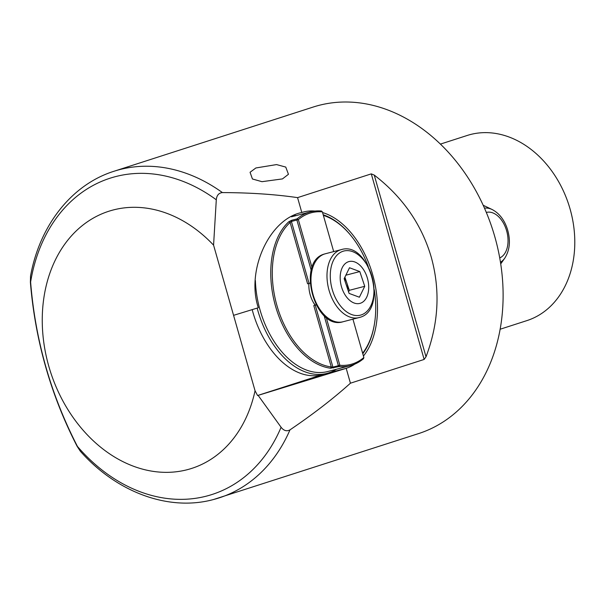 <?xml version="1.0" encoding="UTF-8"?>
<svg xmlns="http://www.w3.org/2000/svg" width="605" height="605" viewBox="0 0 605 605"><rect width="100%" height="100%" fill="white"/><g stroke="black" fill="none" stroke-linecap="round" stroke-linejoin="round"><path stroke-width="0.91" d="M261.973 181.681L252.436 178.989L250.062 172.274L255.877 167.971L276.561 164.583L285.757 167.078L288.441 174.293L282.467 178.906L261.973 181.681M233.568 315.341L213.573 245.146A135.089 104.794 72.1 0 0 113.279 209.958A135.089 104.794 72.1 0 0 48.793 366.259A135.089 104.794 72.1 0 0 187.263 469.699A135.089 104.794 72.1 0 0 255.045 390.732L233.568 315.341L258.305 307.748C245.887 270.412 269.391 218.934 301.804 212.491A81.055 51.1 -104.6 0 1 303.574 211.977A81.055 51.1 -104.6 0 1 314.91 211.062M322.563 212.552A81.055 51.1 -104.6 0 1 372.68 274.723A81.055 51.1 -104.6 0 1 363.439 356.035M354.78 364.119A81.055 51.1 -104.6 0 1 346.196 368.339L328.742 372.884A81.055 51.1 75.4 0 0 336.41 369.269M301.804 212.491L297.569 197.631C275.056 194.356 250.001 192.677 222.406 192.587A171.563 133.092 72.1 0 0 114.027 171.253C71.662 184.51 39.688 225.393 30.537 276.092L30.613 282.013C35.241 339.98 50.85 394.785 77.448 446.445L80.276 451.148L77.122 446.308A2.7 0.673 -26.6 0 0 77.448 446.445A166.163 128.895 -107.9 0 0 206.547 496.092A166.163 128.895 -107.9 0 0 281.091 427.259L258.123 395.367L346.196 368.339L350.431 383.199C333.257 398.65 313.103 414.206 289.992 429.86A171.563 133.092 72.1 0 1 219.305 497.832A171.563 133.092 72.1 0 1 213.648 499.48M255.045 390.732L257.564 395.519L258.123 395.367M114.027 171.253L313.292 107.017A171.563 133.092 72.1 0 1 494.807 236.737A171.563 133.092 72.1 0 1 418.569 433.596L213.414 499.548C168.538 511.686 116.561 492.236 80.276 451.156M297.569 197.631L371.281 173.869L374.253 175.095C402.627 196.973 421.64 224.342 431.274 257.216C440.41 290.234 438.648 323.418 426.011 356.784L424.143 359.438L350.431 383.199M440.432 144.096L467.181 135.475A97.261 75.451 72.1 0 1 470.387 134.537A97.261 75.451 72.1 0 1 570.084 209.012A97.261 75.451 72.1 0 1 526.864 320.62L500.123 329.241M222.406 192.587C218.76 192.95 216.726 195.355 216.295 199.794A166.163 128.895 -107.9 0 0 115.54 176.615A166.163 128.895 -107.9 0 0 30.613 282.013A2.7 0.522 -5.3 0 0 30.386 282.255L30.537 276.092M213.573 245.146L216.295 199.794M281.091 427.259C283.768 430.737 286.74 431.607 289.992 429.86M323.683 374.2A81.055 51.1 -104.6 0 1 321.921 374.714A81.055 51.1 -104.6 0 1 252.164 309.631M322.813 374.487L257.564 395.519M313.791 305.57L315.25 305.147L332.901 367.114L331.275 366.955L313.791 305.57L315.092 305.147A22.967 14.475 -104.6 0 1 308.898 283.473M309.647 213.24A78.355 49.398 75.4 0 0 298.348 219.607L297.085 218.866A79.437 50.079 -104.6 0 1 308.542 212.415A79.437 50.079 -104.6 0 1 310.274 211.909A79.437 50.079 -104.6 0 1 321.437 211.016L322.367 211.863A78.355 49.398 75.4 0 0 309.647 213.24M326.201 317.383L339.844 365.269A78.355 49.398 75.4 0 0 363.862 357.525L363.499 358.689A79.437 50.079 -104.6 0 1 352.049 365.14A79.437 50.079 -104.6 0 1 350.318 365.647A79.437 50.079 -104.6 0 1 339.155 366.539L330.564 368.226A79.437 50.079 -104.6 0 1 275.479 306.009A79.437 50.079 -104.6 0 1 288.835 221.732L291.61 220.296L297.085 218.866L296.889 220.023L291.413 221.453L309.064 283.42L307.605 283.843L290.113 222.459A78.355 49.398 75.4 0 0 276.946 305.585A78.355 49.398 75.4 0 0 331.275 366.955L330.564 368.226M323.191 214.767A79.437 50.079 -104.6 0 1 350.862 235.526L351.301 236.063A78.355 49.398 75.4 0 0 323.365 215.38M362.629 353.207A78.355 49.398 75.4 0 0 374.344 324.545L374.23 325.225A79.437 50.079 -104.6 0 1 362.781 353.728M296.367 215.531A81.055 51.1 75.4 0 0 294.106 215.478M315.25 305.147L316.135 304.92M333.673 367.969L332.901 367.114L338.384 365.692L324.114 315.591M310.115 283.148L309.064 283.42M311.242 270.412L296.889 220.023L298.348 219.607L312.051 267.69M363.862 357.525L352.934 319.175M333.688 251.597L322.367 211.863M339.844 365.269L338.384 365.692L339.155 366.539L339.844 365.269M291.61 220.296L291.413 221.453L290.113 222.459L288.835 221.732M315.092 305.147L316.113 304.882M374.344 324.545A78.355 49.398 75.4 0 0 374.261 289.697M368.226 266.525A78.355 49.398 75.4 0 0 351.301 236.063M257.163 308.096A81.055 51.1 75.4 0 0 326.98 373.398A81.055 51.1 75.4 0 0 328.742 372.884M350.318 365.647L327.789 371.515A79.437 50.079 -104.6 0 1 255.386 280.516M347.935 289.946A13.507 8.515 75.4 0 0 346.846 282.951A13.507 8.515 75.4 0 0 344.442 278.088M308.981 283.45A19.421 12.244 75.4 0 0 308.845 284.713M313.556 302.787A19.421 12.244 75.4 0 0 315.311 305.094M348.593 261.685A21.614 13.628 75.4 0 0 341.432 286.558A21.614 13.628 75.4 0 0 360.293 303.286A21.614 13.628 75.4 0 0 367.462 278.413A21.614 13.628 75.4 0 0 348.593 261.685M348.571 291.844L349.312 290.324L344.895 277.151M359.801 271.569L349.501 267.75L344.154 278.671L349.093 293.41L359.385 297.221L364.739 286.301L359.801 271.569L345.856 275.199M349.312 290.324L364.739 286.301M424.143 359.438L371.281 173.869M374.253 175.095L426.011 356.784M500.713 263.893L504.797 258.123A28.435 17.923 -104.6 0 1 500.456 262.222M486.329 212.438A23.754 14.974 -104.6 0 1 506.226 229.484A23.754 14.974 -104.6 0 1 499.722 257.927M484.499 208.165A28.435 17.923 -104.6 0 1 492.137 209.519L483.183 205.254M324.643 253.971A35.12 22.143 75.4 0 0 312.861 293.871A35.12 22.143 75.4 0 0 343.005 321.762C314.766 330.791 295.928 261.224 324.567 253.994L325.293 253.782A35.12 22.143 75.4 0 0 324.643 253.971M343.171 251.211A33.124 20.88 75.4 0 0 332.19 289.326A33.124 20.88 75.4 0 0 361.087 314.963A33.124 20.88 75.4 0 0 372.067 276.848A33.124 20.88 75.4 0 0 343.171 251.211M359.673 317.406A35.12 22.143 -104.6 0 1 359.022 317.587A35.12 22.143 -104.6 0 1 328.878 289.697A35.12 22.143 -104.6 0 1 340.668 249.797A35.12 22.143 -104.6 0 1 341.318 249.615L325.293 253.782M77.122 446.308C50.782 395.088 35.203 340.403 30.386 282.255M504.797 258.123C509.924 249.948 510.756 240.193 507.3 228.864C504.215 219.66 499.163 213.21 492.137 209.519M310.274 211.909L291.466 216.809M326.98 373.398L321.921 374.714M343.005 321.762L359.748 317.383C388.387 310.153 369.549 240.586 341.318 249.615"/></g></svg>
